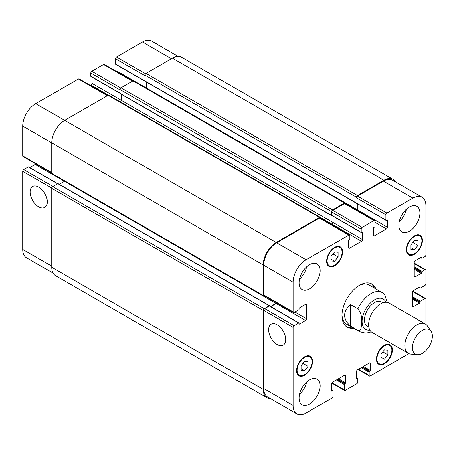 <?xml version="1.0" encoding="UTF-8"?>
<svg xmlns="http://www.w3.org/2000/svg" width="455" height="455" viewBox="0 0 455 455"><rect width="100%" height="100%" fill="white"/><g stroke="black" fill="none" stroke-linecap="round" stroke-linejoin="round"><path stroke-width="0.68" d="M350.515 304.6L357.903 308.865C360.969 312.921 362.152 317.186 361.441 321.657C361.287 325.234 361.833 331.553 357.903 330.358L350.515 326.093L350.515 304.6C342.609 311.766 342.609 318.932 350.515 326.093M387.262 302.404L384.691 294.578M371.092 283.63A24.837 14.338 -60 0 1 374.363 288.066M351.783 327.173A24.837 14.338 -60 0 1 346.306 326.559M353.381 328.095A24.837 14.338 -60 0 1 347.08 327.065A24.837 14.338 -60 0 1 343.275 307.165A24.837 14.338 -60 0 1 359.495 285.279A24.837 14.338 -60 0 1 371.917 284.051A24.837 14.338 -60 0 1 375.961 288.988M358.682 285.774A22.579 13.036 -60 0 1 369.187 285.08L382.16 292.571A22.579 13.036 120 0 0 370.87 293.691A22.579 13.036 120 0 0 357.903 308.865M357.903 330.358A22.579 13.036 120 0 0 359.581 331.672L346.613 324.188A22.579 13.036 -60 0 1 341.955 314.741M382.979 302.82L381.517 301.978A14.111 8.144 120 0 0 374.465 302.677A14.111 8.144 120 0 0 365.246 315.11A14.111 8.144 120 0 0 367.407 326.417L368.868 327.259M430.987 331.086L427.234 325.769A16.932 9.777 120 0 0 425.34 324.017L389.07 303.075A16.932 9.777 120 0 0 380.608 303.917A16.932 9.777 120 0 0 369.545 318.836A16.932 9.777 120 0 0 372.139 332.406L408.408 353.347A16.932 9.777 120 0 0 410.871 354.109L417.354 354.707A14.111 8.144 120 0 0 429.412 345.919A14.111 8.144 120 0 0 430.987 331.086A14.111 8.144 120 0 0 422.359 330.324A14.111 8.144 120 0 0 412.719 344.418A14.111 8.144 120 0 0 417.354 354.707M425.34 324.017A16.932 9.777 120 0 0 416.877 324.859A16.932 9.777 120 0 0 405.814 339.777A16.932 9.777 120 0 0 408.408 353.347M38.715 206.837A12.086 6.979 60 0 1 30.821 196.185A12.086 6.979 60 0 1 32.669 186.499A12.086 6.979 60 0 1 44.761 193.477A12.086 6.979 60 0 1 44.761 207.435A12.086 6.979 60 0 1 38.715 206.837M277.18 344.515A12.086 6.979 60 0 1 269.286 333.862A12.086 6.979 60 0 1 271.14 324.176A12.086 6.979 60 0 1 283.226 331.155A12.086 6.979 60 0 1 283.226 345.112A12.086 6.979 60 0 1 277.18 344.515M57.739 183.683L28.619 166.871A0.563 0.324 120 0 0 28.335 166.9L23.745 169.55A1.41 0.813 120 0 0 22.75 171.279L22.75 249.391A18.342 10.59 120 0 0 26.549 257.786L53.002 273.057M35.814 163.857A1.41 0.813 -60 0 1 35.223 164.42L29.802 167.554M107.772 95.459L79.13 78.92A1.41 0.813 120 0 0 78.425 78.994L35.723 103.649A18.342 10.59 120 0 0 22.75 126.115L22.75 155.838A1.41 0.813 120 0 0 23.04 156.486L51.688 173.019M92.098 77.168L92.098 83.43A1.41 0.813 -60 0 1 91.097 85.153L90.511 85.494M132.917 80.944L104.275 64.405A1.41 0.813 120 0 0 103.569 64.474L91.796 71.27A1.41 0.813 120 0 0 90.795 72.999L90.795 76.224A0.563 0.324 120 0 0 90.915 76.485L120.035 93.298M117.037 65.071L117.037 71.099A1.41 0.813 -60 0 1 116.924 71.708M178.104 56.369L151.651 41.098A18.342 10.59 120 0 0 142.483 42.008L116.543 56.989A1.41 0.813 120 0 0 115.542 58.712L115.542 64.013A0.563 0.324 120 0 0 115.661 64.274L386.056 220.385A0.563 0.324 120 0 0 386.335 220.356L387.034 219.953A0.563 0.324 -60 0 1 387.433 220.186L387.433 227.21A1.41 0.813 -60 0 1 386.437 228.939L374.465 235.849A1.41 0.813 -60 0 1 373.76 235.923A1.41 0.813 -60 0 1 373.464 235.275L373.464 228.245A0.563 0.324 -60 0 1 373.868 227.557L374.562 227.153A0.563 0.324 120 0 0 374.96 226.465L374.96 221.164A1.41 0.813 120 0 0 374.67 220.516A1.41 0.813 120 0 0 373.964 220.584L362.191 227.386A1.41 0.813 120 0 0 361.196 229.11L361.196 232.34A0.563 0.324 120 0 0 361.594 232.568L362.089 232.277A0.563 0.324 -60 0 1 362.493 232.511L362.493 239.54A1.41 0.813 -60 0 1 361.492 241.269L349.52 248.18A1.41 0.813 -60 0 1 348.814 248.248A1.41 0.813 -60 0 1 348.524 247.605L348.524 240.576A0.563 0.324 -60 0 1 348.922 239.882L349.417 239.597A0.563 0.324 120 0 0 349.821 238.903L349.821 235.679A1.41 0.813 120 0 0 349.525 235.03A1.41 0.813 120 0 0 348.82 235.104L306.118 259.76A18.342 10.59 120 0 0 293.145 282.225L293.145 311.948A1.41 0.813 120 0 0 293.435 312.596A1.41 0.813 120 0 0 294.146 312.528L298.73 309.878A0.563 0.324 120 0 0 299.134 309.184L299.134 308.609A0.563 0.324 -60 0 1 299.532 307.916L305.618 304.401A1.41 0.813 -60 0 1 306.323 304.332A1.41 0.813 -60 0 1 306.613 304.981L306.613 318.807A1.41 0.813 -60 0 1 305.618 320.53L299.532 324.045A0.563 0.324 -60 0 1 299.134 323.818L299.134 323.238A0.563 0.324 120 0 0 298.73 323.01L294.146 325.661A1.41 0.813 120 0 0 293.145 327.39L293.145 405.502A18.342 10.59 120 0 0 296.944 413.902A18.342 10.59 120 0 0 306.118 412.992L331.86 398.131A1.41 0.813 120 0 0 332.855 396.402L332.855 391.101A0.563 0.324 120 0 0 332.457 390.873L331.957 391.158A0.563 0.324 -60 0 1 331.558 390.93L331.558 383.901A1.41 0.813 -60 0 1 332.56 382.172L344.532 375.261A1.41 0.813 -60 0 1 345.237 375.187A1.41 0.813 -60 0 1 345.527 375.836L345.527 382.865A0.563 0.324 -60 0 1 345.129 383.554L344.628 383.844A0.563 0.324 120 0 0 344.23 384.532L344.23 389.833A1.41 0.813 120 0 0 344.526 390.481A1.41 0.813 120 0 0 345.231 390.413L356.805 383.73A1.41 0.813 120 0 0 357.801 382.001L357.801 378.776A0.563 0.324 120 0 0 357.402 378.543L356.902 378.833A0.563 0.324 -60 0 1 356.504 378.6L356.504 371.57A1.41 0.813 -60 0 1 357.499 369.847L369.477 362.931A1.41 0.813 -60 0 1 370.182 362.863A1.41 0.813 -60 0 1 370.472 363.505L370.472 370.535A0.563 0.324 -60 0 1 370.074 371.229L369.574 371.513A0.563 0.324 120 0 0 369.176 372.207L369.176 375.432A1.41 0.813 120 0 0 369.466 376.08A1.41 0.813 120 0 0 370.171 376.006L408.948 353.62M331.058 256.279L334.55 251.933L338.048 252.246L338.048 256.904L334.55 261.244L331.058 260.937L331.058 256.279M334.55 261.244L331.058 259.231M338.048 256.904L332.935 253.953M410.882 244.756L414.374 240.411L417.866 240.723L417.866 245.381L414.374 249.727L410.882 249.414L410.882 244.756M414.374 249.727L410.882 247.708M417.866 245.381L412.753 242.43M380.949 354.212L384.441 349.867L387.933 350.179L387.933 354.832L384.441 359.177L380.949 358.864L380.949 354.212M384.441 359.177L380.949 357.164M387.933 354.832L382.82 351.88M301.13 365.729L304.623 361.384L308.115 361.697L308.115 366.355L304.623 370.7L301.13 370.387L301.13 365.729M304.623 370.7L301.13 368.681M308.115 366.355L303.002 363.403M376.956 358.841A10.584 6.108 120 0 0 379.151 363.687A10.584 6.108 120 0 0 389.73 357.579A10.584 6.108 120 0 0 389.73 345.356A10.584 6.108 120 0 0 381.58 348.194A10.584 6.108 120 0 0 376.956 358.841M376.461 359.132A11.29 6.518 -60 0 1 381.387 347.768A11.29 6.518 -60 0 1 390.083 344.748A11.29 6.518 -60 0 1 390.083 357.778A11.29 6.518 -60 0 1 378.799 364.296A11.29 6.518 -60 0 1 376.461 359.132M406.889 249.391A10.584 6.108 120 0 0 409.085 254.237A10.584 6.108 120 0 0 419.664 248.123A10.584 6.108 120 0 0 419.664 235.906A10.584 6.108 120 0 0 411.513 238.738A10.584 6.108 120 0 0 406.889 249.391M406.395 249.676A11.29 6.518 -60 0 1 411.32 238.318A11.29 6.518 -60 0 1 420.016 235.292A11.29 6.518 -60 0 1 420.016 248.328A11.29 6.518 -60 0 1 408.732 254.845A11.29 6.518 -60 0 1 406.395 249.676M327.071 260.908A10.584 6.108 120 0 0 329.261 265.754A10.584 6.108 120 0 0 339.845 259.646A10.584 6.108 120 0 0 339.845 247.423A10.584 6.108 120 0 0 331.689 250.261A10.584 6.108 120 0 0 327.071 260.908M326.571 261.198A11.29 6.518 -60 0 1 331.496 249.84A11.29 6.518 -60 0 1 340.198 246.815A11.29 6.518 -60 0 1 340.198 259.851A11.29 6.518 -60 0 1 328.908 266.368A11.29 6.518 -60 0 1 326.571 261.198M297.138 370.364A10.584 6.108 120 0 0 299.327 375.21A10.584 6.108 120 0 0 309.912 369.096A10.584 6.108 120 0 0 309.912 356.879A10.584 6.108 120 0 0 301.756 359.712A10.584 6.108 120 0 0 297.138 370.364M296.637 370.649A11.29 6.518 -60 0 1 301.563 359.291A11.29 6.518 -60 0 1 310.264 356.265A11.29 6.518 -60 0 1 310.264 369.301A11.29 6.518 -60 0 1 298.975 375.819A11.29 6.518 -60 0 1 296.637 370.649M425.852 324.347L425.852 299.162A1.41 0.813 120 0 0 425.556 298.514A1.41 0.813 120 0 0 424.851 298.588L420.261 301.238A0.563 0.324 120 0 0 419.863 301.927L419.863 302.501A0.563 0.324 -60 0 1 419.464 303.195L413.379 306.71A1.41 0.813 -60 0 1 412.674 306.778A1.41 0.813 -60 0 1 412.378 306.13L412.378 292.309A1.41 0.813 -60 0 1 413.379 290.58L419.464 287.065A0.563 0.324 -60 0 1 419.863 287.293L419.863 287.873A0.563 0.324 120 0 0 420.261 288.1L424.851 285.45A1.41 0.813 120 0 0 425.852 283.721L425.852 270.361A1.41 0.813 120 0 0 425.556 269.713A1.41 0.813 120 0 0 424.851 269.781L422.058 271.396A0.563 0.324 120 0 0 421.66 272.084L421.66 272.664A0.563 0.324 -60 0 1 421.262 273.353L415.17 276.868A1.41 0.813 -60 0 1 414.465 276.936A1.41 0.813 -60 0 1 414.175 276.293L414.175 262.467A1.41 0.813 -60 0 1 415.17 260.738L421.262 257.223A0.563 0.324 -60 0 1 421.66 257.456L421.66 258.031A0.563 0.324 120 0 0 422.058 258.264L424.851 256.648A1.41 0.813 120 0 0 425.852 254.919L425.852 205.609A18.342 10.59 120 0 0 422.052 197.214A18.342 10.59 120 0 0 412.878 198.118L386.938 213.099A1.41 0.813 120 0 0 385.937 214.828L385.937 220.123A0.563 0.324 120 0 0 386.056 220.385M398.91 225.197A14.816 8.554 -60 0 1 405.377 210.284A14.816 8.554 -60 0 1 416.791 206.314A14.816 8.554 -60 0 1 416.791 223.422A14.816 8.554 -60 0 1 401.975 231.976A14.816 8.554 -60 0 1 398.91 225.197M299.134 282.8A14.816 8.554 -60 0 1 305.601 267.893A14.816 8.554 -60 0 1 317.016 263.923A14.816 8.554 -60 0 1 317.016 281.031A14.816 8.554 -60 0 1 302.2 289.585A14.816 8.554 -60 0 1 299.134 282.8M299.134 398.011A14.816 8.554 -60 0 1 305.601 383.104A14.816 8.554 -60 0 1 317.016 379.134A14.816 8.554 -60 0 1 317.016 396.242A14.816 8.554 -60 0 1 302.2 404.796A14.816 8.554 -60 0 1 299.134 398.011M399.319 221.602A14.816 8.554 120 0 0 406.48 209.203M299.544 279.211A14.816 8.554 120 0 0 306.704 266.806M299.544 394.422A14.816 8.554 120 0 0 306.704 382.018M296.944 413.902L267.512 396.908A18.342 10.59 -60 0 1 263.712 388.507L263.712 310.395A1.41 0.813 -60 0 1 264.708 308.666L269.297 306.016A0.563 0.324 -60 0 1 269.582 305.988L299.015 322.982M383.94 180.26L172.417 58.138A18.342 10.59 120 0 1 181.585 57.228L393.114 179.355A18.342 10.59 -60 0 0 383.94 180.26L357.499 195.531A1.41 0.813 -60 0 0 356.504 197.254L356.504 197.834A1.41 0.813 -60 0 1 357.499 196.105L383.446 181.124A18.342 10.59 -60 0 1 392.614 180.22L422.052 197.214M357.886 210.824A1.41 0.813 120 0 0 358 210.216L358 204.187M332.156 215.573A0.563 0.324 -60 0 1 331.758 215.346L331.758 212.121A1.41 0.813 -60 0 1 332.759 210.392L344.532 203.59A1.41 0.813 -60 0 1 345.237 203.521L374.67 220.516M331.473 224.611L332.059 224.275A1.41 0.813 120 0 0 333.054 222.546L333.054 216.284M293.435 312.596L264.002 295.602A1.41 0.813 -60 0 1 263.712 294.954L263.712 265.231A18.342 10.59 -60 0 1 276.68 242.765L319.387 218.11A1.41 0.813 -60 0 1 320.092 218.042L349.525 235.03M270.759 306.67L276.185 303.542A1.41 0.813 120 0 0 276.776 302.973M270.492 398.631A18.342 10.59 -60 0 1 267.011 397.772A18.342 10.59 -60 0 1 263.212 389.372L263.212 310.452A1.41 0.813 -60 0 1 264.213 308.723L269.297 305.788A0.563 0.324 -60 0 1 269.696 306.016L269.696 306.056M270.56 306.556L275.986 303.422A1.41 0.813 120 0 0 276.572 302.859M264.497 295.887L264.213 296.051A1.41 0.813 -60 0 1 263.502 296.12A1.41 0.813 -60 0 1 263.212 295.477L263.212 264.941A18.342 10.59 -60 0 1 276.185 242.475L319.586 217.416A1.41 0.813 -60 0 1 320.292 217.348A1.41 0.813 -60 0 1 320.582 217.996L320.582 218.32M331.991 215.67L331.957 215.687A0.563 0.324 -60 0 1 331.558 215.46L331.558 211.655A1.41 0.813 -60 0 1 332.56 209.931L344.532 203.015A1.41 0.813 -60 0 1 345.237 202.947A1.41 0.813 -60 0 1 345.527 203.59L345.527 203.692M331.274 224.497L331.86 224.156A1.41 0.813 120 0 0 332.855 222.432L332.855 216.17M357.687 210.71A1.41 0.813 120 0 0 357.801 210.102L357.801 204.073M393.114 179.355A18.342 10.59 -60 0 1 395.6 181.943M64.542 181.249A1.41 0.813 -60 0 1 64.456 181.3L59.235 184.315M269.582 305.76L58.052 183.632A0.563 0.324 120 0 0 57.774 183.661L52.683 186.601A1.41 0.813 120 0 0 51.688 188.33L51.688 267.25A18.342 10.59 120 0 0 55.487 275.645L267.011 397.772M320.292 217.348L108.762 95.226A1.41 0.813 120 0 0 108.057 95.294L64.656 120.353A18.342 10.59 120 0 0 51.688 142.819L51.688 173.349A1.41 0.813 120 0 0 51.978 173.998L263.502 296.12M121.331 94.276L121.331 100.305A1.41 0.813 -60 0 1 120.438 101.965M146.271 81.946L146.271 87.98A1.41 0.813 -60 0 1 146.271 88.077M345.237 202.947L133.707 80.825A1.41 0.813 120 0 0 133.002 80.893L121.03 87.804A1.41 0.813 120 0 0 120.035 89.533L120.035 93.338A0.563 0.324 120 0 0 120.148 93.593L331.678 215.715M172.417 58.138L145.975 73.403A1.41 0.813 120 0 0 144.974 75.132L144.974 75.706L115.542 58.712M385.965 302.285A17.495 10.101 120 0 0 374.465 299.908A17.495 10.101 120 0 0 362.311 318.528A17.495 10.101 120 0 0 369.898 330.108M263.712 388.507L293.145 405.502M331.558 390.35L332.457 390.873M331.558 390.93L331.957 391.158M344.532 375.261L345.527 375.836M338.446 378.776L345.527 382.865M337.644 379.237L345.129 383.554M337.149 379.521L344.628 383.844M336.347 379.982L344.23 384.532M331.957 382.746L344.23 389.833M356.504 378.025L357.402 378.543M356.504 378.6L356.902 378.833M369.477 362.931L370.472 363.505M363.386 366.446L370.472 370.535M362.589 366.906L370.074 371.229M362.089 367.196L369.574 371.513M361.293 367.657L369.176 372.207M358.5 369.267L369.176 375.432M412.577 291.501L424.851 298.588M412.378 296.683L420.261 301.238M412.378 297.604L419.863 301.927M412.378 299.106L419.464 303.195M412.378 298.184L419.863 302.501M412.378 306.13L413.379 306.71M419.464 287.065L419.863 287.293M418.964 287.355L419.863 287.873M414.175 263.621L424.851 269.781M414.175 266.846L422.058 271.396M414.175 267.767L421.66 272.084M414.175 269.263L421.262 273.353M414.175 268.342L421.66 272.664M414.175 276.293L415.17 276.868M421.262 257.223L421.66 257.456M420.761 257.513L421.66 258.031M383.446 181.124L412.878 198.118M357.499 196.105L386.938 213.099M356.504 197.834L385.937 214.828M387.034 219.953L387.433 220.186M358 210.216L387.433 227.21M374.96 222.313L386.437 228.939M373.464 235.275L374.465 235.849M344.532 203.59L373.964 220.584M332.759 210.392L362.191 227.386M331.758 212.121L361.196 229.11M331.758 215.346L361.196 232.34M362.089 232.277L362.493 232.511M333.054 222.546L362.493 239.54M332.059 224.275L361.492 241.269M348.524 247.605L349.52 248.18M319.387 218.11L348.82 235.104M276.68 242.765L306.118 259.76M263.712 265.231L293.145 282.225M263.712 294.954L293.145 311.948M305.618 304.401L306.613 304.981M294.942 312.067L306.613 318.807M276.185 303.542L305.618 320.53M299.134 323.818L299.532 324.045M269.297 306.016L298.73 323.01M264.708 308.666L294.146 325.661M263.712 310.395L293.145 327.39M51.688 266.095L22.75 249.391M171.416 58.712L142.483 42.008M145.566 73.744L116.543 56.989M357.801 210.102L117.037 71.099M132.507 81.178L103.569 64.474M120.768 87.997L91.796 71.27M120.035 89.88L90.795 72.999M120.035 93.104L90.795 76.224M332.855 222.432L92.098 83.43M108.432 95.163L91.097 85.153M107.363 95.698L78.425 78.994M276.185 242.475L35.723 103.649M263.212 264.941L22.75 126.115M51.688 172.542L22.75 155.838M275.986 303.422L35.223 164.42M57.575 183.774L28.335 166.9M52.985 186.425L23.745 169.55M51.722 188L22.75 171.279M331.86 224.156L320.513 217.609M331.558 215.46L120.035 93.338M331.558 211.655L120.035 89.533M332.56 209.931L121.03 87.804M344.532 203.015L133.002 80.893M385.937 220.123L115.542 64.013M356.504 197.254L144.974 75.132M357.499 195.531L145.975 73.403M263.212 389.372L51.688 267.25M263.212 310.452L51.688 188.33M264.213 308.723L52.683 186.601M269.297 305.788L57.774 183.661M263.212 295.477L51.688 173.349M319.586 217.416L108.057 95.294M359.581 331.672L365.917 333.162L371.343 331.854M384.685 294.578L382.16 292.571M389.73 345.356L387.768 344.225M379.151 363.687L377.184 362.555M419.664 235.906L417.701 234.769M409.085 254.237L407.117 253.099M339.845 247.423L337.883 246.292M329.261 265.754L327.299 264.622M309.912 356.879L307.95 355.742M299.327 375.21L297.365 374.073M332.741 390.845L331.558 390.162M344.526 390.481L331.752 383.104M357.687 378.514L356.504 377.832M369.466 376.08L358.085 369.505M425.556 298.514L412.787 291.143M419.976 288.129L418.799 287.446M425.556 269.713L414.175 263.144M421.774 258.286L420.596 257.61M361.31 232.596L331.877 215.602"/></g></svg>
